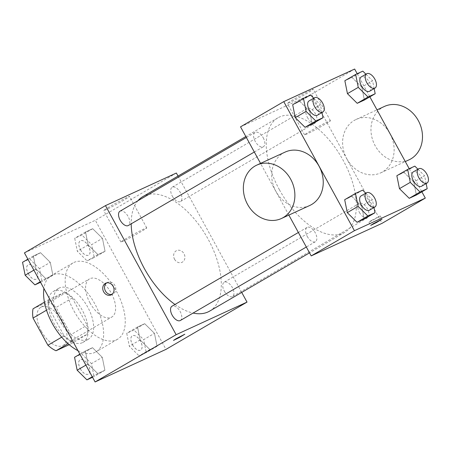 <?xml version="1.0" encoding="UTF-8"?>
<svg xmlns="http://www.w3.org/2000/svg" width="451" height="451" viewBox="0 0 451 451"><rect width="100%" height="100%" fill="white"/><g stroke="black" fill="none" stroke-linecap="round" stroke-linejoin="round"><path stroke-width="0.34" stroke-dasharray="2.25 1.69" d="M89.98 302.869A22.093 11.664 59.7 0 0 111.747 317.064A22.093 11.664 59.7 0 0 110.687 292.101A22.093 11.664 59.7 0 0 89.484 278.898A22.093 11.664 59.7 0 0 89.98 302.869M41.357 331.231A22.093 11.664 59.7 0 0 63.123 345.427A22.093 11.664 59.7 0 0 62.063 320.464A22.093 11.664 59.7 0 0 40.861 307.261A22.093 11.664 59.7 0 0 41.357 331.231M33.047 308.8L47.969 301.939A28.514 15.052 59.7 0 1 56.076 307.464L70.948 334.631A28.514 15.052 59.7 0 1 70.931 343.887L69.183 344.688M70.931 343.887L87.139 334.433L72.222 341.294L68.067 343.713M61.708 337.173L64.115 335.769L49.244 308.602L46.526 310.187M64.115 335.769A28.514 15.052 59.7 0 0 72.222 341.294M87.139 334.433A28.514 15.052 59.7 0 0 87.156 325.177L70.948 334.631M49.244 308.602A28.514 15.052 59.7 0 1 49.255 299.346L64.177 292.485A28.514 15.052 59.7 0 1 72.284 298.01L87.156 325.177M82.33 342.704A29.456 15.554 -120.3 0 1 54.391 324.066A29.456 15.554 -120.3 0 1 53.353 291.442A29.456 15.554 -120.3 0 1 81.631 309.053A29.456 15.554 -120.3 0 1 83.04 342.332A29.456 15.554 -120.3 0 1 82.33 342.704M87.731 339.552A29.456 15.554 59.7 0 0 88.441 339.18A29.456 15.554 59.7 0 0 87.032 305.902A29.456 15.554 59.7 0 0 58.76 288.29A29.456 15.554 59.7 0 0 59.425 320.255A29.456 15.554 59.7 0 0 87.731 339.552M64.177 292.485L47.969 301.939M49.255 299.346L44.446 302.147M72.284 298.01L56.076 307.464M77.961 350.664A44.187 23.328 59.7 0 0 95.866 351.904A44.187 23.328 59.7 0 0 93.752 301.984A44.187 23.328 59.7 0 0 51.335 275.572A44.187 23.328 59.7 0 0 43.905 288.46M73.941 310.908A44.187 23.328 59.7 0 0 117.474 339.299A44.187 23.328 59.7 0 0 115.36 289.379A44.187 23.328 59.7 0 0 72.949 262.967A44.187 23.328 59.7 0 0 73.941 310.908M154.468 333.34L157.066 346.283L149.907 349.576L140.143 339.93L137.538 326.986L144.703 323.694L154.468 333.34L157.066 346.283L149.907 349.576L140.143 339.93L137.538 326.986L144.703 323.694L154.468 333.34L143.66 339.642L146.259 352.586L139.1 355.878L129.336 346.233L126.731 333.289L133.896 329.997L143.66 339.642M102.456 238.348L105.06 251.286L97.895 254.578L88.131 244.932L85.532 231.994L92.692 228.702L102.456 238.348L105.06 251.286L97.895 254.578L88.131 244.932L85.532 231.994L92.692 228.702L102.456 238.348L91.649 244.651L94.253 257.589L87.094 260.881L77.324 251.235L74.725 238.297L81.885 235.005L91.649 244.651M24.433 252.893L95.324 220.302L165.985 349.373M102.292 357.333L104.891 370.271L97.732 373.563L87.968 363.918L85.363 350.974L92.528 347.682L102.292 357.333L104.891 370.271L97.732 373.563L87.968 363.918L85.363 350.974L92.528 347.682L102.292 357.333L91.485 363.636L94.084 376.574L92.54 377.284M50.281 262.335L52.885 275.273L45.72 278.566L35.956 268.92L33.357 255.982L40.517 252.69L50.281 262.335L52.885 275.273L45.72 278.566L35.956 268.92L33.357 255.982L40.517 252.69L50.281 262.335L39.479 268.638L42.078 281.576L40.528 282.292M174.977 304.464A66.28 34.992 59.7 0 0 193.09 313.067M209.642 311.111A66.28 34.992 59.7 0 0 206.473 236.234A66.28 34.992 59.7 0 0 142.854 196.608M137.95 200.729A66.28 34.992 59.7 0 0 131.207 223.826M178.038 176.087L241.719 292.406M172.35 196.202A8.276 4.369 59.7 0 0 180.501 201.518A8.276 4.369 59.7 0 0 180.107 192.165A8.276 4.369 59.7 0 0 172.164 187.221A8.276 4.369 59.7 0 0 172.35 196.202M224.356 291.199A8.276 4.369 59.7 0 0 232.513 296.516A8.276 4.369 59.7 0 0 232.113 287.163A8.276 4.369 59.7 0 0 224.17 282.213A8.276 4.369 59.7 0 0 224.356 291.199M180.338 320.503A8.276 4.369 59.7 0 0 179.943 311.151A8.276 4.369 59.7 0 0 171.994 306.206M119.989 211.209A8.276 4.369 -120.3 0 1 128.14 216.525A8.276 4.369 -120.3 0 1 128.326 225.506M176.364 173.032L95.324 220.302M109.514 206.767A14.731 0.643 151.3 0 0 103.685 210.583A14.731 0.643 151.3 0 0 116.916 204.072A14.731 0.643 151.3 0 0 129.527 196.433A14.731 0.643 151.3 0 0 122.61 199.579A14.731 0.643 151.3 0 0 109.514 206.767M174.554 259.229A6.444 5.463 -114.7 0 0 181.973 262.33A6.444 5.463 -114.7 0 0 184.245 254.189A6.444 5.463 -114.7 0 0 176.589 250.621A6.444 5.463 -114.7 0 0 174.554 259.229M106.633 282.895A6.444 5.463 65.3 0 1 107.485 282.388A6.444 5.463 65.3 0 1 114.904 285.489A6.444 5.463 65.3 0 1 112.868 294.097A6.444 5.463 65.3 0 1 111.933 294.413M174.548 259.235A6.444 5.463 -114.7 0 0 181.967 262.33A6.444 5.463 -114.7 0 0 184.239 254.189A6.444 5.463 -114.7 0 0 176.583 250.621A6.444 5.463 -114.7 0 0 174.548 259.235M126.731 238.207A14.731 0.643 151.3 0 0 120.902 242.024A14.731 0.643 151.3 0 0 134.127 235.512A14.731 0.643 151.3 0 0 146.738 227.879A14.731 0.643 151.3 0 0 139.821 231.025A14.731 0.643 151.3 0 0 126.731 238.207M173.511 340.392L184.82 334.208M279.411 189.747A66.28 34.992 59.7 0 0 344.705 232.333A66.28 34.992 59.7 0 0 341.537 157.45A66.28 34.992 59.7 0 0 277.917 117.829A66.28 34.992 59.7 0 0 279.411 189.747M263.204 137.741A8.276 4.369 -120.3 0 1 263.39 146.727A8.276 4.369 -120.3 0 1 255.446 141.777A8.276 4.369 -120.3 0 1 255.052 132.425A8.276 4.369 -120.3 0 1 263.204 137.741M359.419 212.415A8.276 4.369 59.7 0 0 367.576 217.732A8.276 4.369 59.7 0 0 367.176 208.379A8.276 4.369 59.7 0 0 359.233 203.435A8.276 4.369 59.7 0 0 359.419 212.415M307.244 236.403A8.276 4.369 59.7 0 0 315.401 241.719A8.276 4.369 59.7 0 0 315.007 232.366A8.276 4.369 59.7 0 0 307.058 227.422A8.276 4.369 59.7 0 0 307.244 236.403M307.413 117.418A8.276 4.369 59.7 0 0 315.565 122.74A8.276 4.369 59.7 0 0 315.17 113.387A8.276 4.369 59.7 0 0 307.227 108.437A8.276 4.369 59.7 0 0 307.413 117.418M288.854 215.093L260.548 163.392M240.535 126.838L311.427 94.248L382.087 223.318M362.818 71.134L352.011 77.437L344.852 80.729L352.011 77.437L361.781 87.082L364.38 100.026L361.781 87.082L372.582 80.78L374.15 88.565M362.655 190.119L351.848 196.422L344.682 199.714L351.848 196.422L361.612 206.068L364.216 219.006L361.612 206.068L372.419 199.765L373.98 207.55M357.209 73.716L369.859 96.83M409.215 168.708L421.871 191.822M414.83 166.131L404.023 172.434L396.857 175.727L404.023 172.434L413.787 182.08L416.386 195.018L413.787 182.08L424.594 175.777L426.156 183.563M310.643 95.122L299.842 101.424L292.676 104.717L299.842 101.424L309.606 111.07L312.205 124.014L309.606 111.07L320.407 104.767L321.975 112.553M354.644 69.037L311.427 94.248M293.201 99.62A14.731 0.643 151.3 0 0 287.372 103.437A14.731 0.643 151.3 0 0 300.603 96.926A14.731 0.643 151.3 0 0 313.214 89.292A14.731 0.643 151.3 0 0 306.297 92.438A14.731 0.643 151.3 0 0 293.201 99.62M346.802 158.758A29.4 24.935 -114.7 0 0 380.65 172.885A29.4 24.935 -114.7 0 0 391.023 135.762A29.4 24.935 -114.7 0 0 356.087 119.464A29.4 24.935 -114.7 0 0 346.802 158.758M309.758 205.481A29.4 24.935 65.3 0 1 274.822 189.183A29.4 24.935 65.3 0 1 285.195 152.06M384.444 106.43A29.4 24.935 -114.7 0 0 375.159 145.718A29.4 24.935 -114.7 0 0 409.006 159.851M310.418 131.066A14.731 0.643 151.3 0 0 304.588 134.877A14.731 0.643 151.3 0 0 317.814 128.366A14.731 0.643 151.3 0 0 330.425 120.733A14.731 0.643 151.3 0 0 323.508 123.878A14.731 0.643 151.3 0 0 310.418 131.066M371.477 220.454L380.227 215.933L374.713 219.276L368.924 222.123L371.477 220.454M313.744 98.188L320.407 104.767M317.414 115.214A8.276 4.369 59.7 0 0 317.019 105.861A8.276 4.369 59.7 0 0 309.076 100.911M299.842 101.424L309.606 111.07M365.919 74.201L372.582 80.78M369.589 91.226A8.276 4.369 59.7 0 0 369.194 81.873A8.276 4.369 59.7 0 0 361.251 76.924M352.011 77.437L361.781 87.082M365.755 193.18L372.419 199.765M369.425 210.205A8.276 4.369 59.7 0 0 369.031 200.853A8.276 4.369 59.7 0 0 361.082 195.909M351.848 196.422L361.612 206.068M417.93 169.193L424.594 175.777M421.6 186.218A8.276 4.369 59.7 0 0 421.206 176.865A8.276 4.369 59.7 0 0 413.257 171.921M404.023 172.434L413.787 182.08M22.55 262.285L29.71 258.992L39.479 268.638M28.328 273.763A8.276 4.369 59.7 0 0 36.486 279.079A8.276 4.369 59.7 0 0 36.091 269.732A8.276 4.369 59.7 0 0 28.142 264.782A8.276 4.369 59.7 0 0 28.328 273.763M52.885 275.273L42.078 281.576M45.72 278.566L40.24 281.762M35.956 268.92L33.876 270.138M33.357 255.982L27.877 259.178M40.517 252.69L29.71 258.992M28.289 273.785A8.276 4.369 59.7 0 0 36.441 279.107A8.276 4.369 59.7 0 0 36.046 269.754A8.276 4.369 59.7 0 0 28.103 264.805A8.276 4.369 59.7 0 0 28.289 273.785M80.504 249.775A8.276 4.369 59.7 0 0 88.661 255.091A8.276 4.369 59.7 0 0 88.266 245.739A8.276 4.369 59.7 0 0 80.317 240.795A8.276 4.369 59.7 0 0 80.504 249.775M105.06 251.286L94.253 257.589M97.895 254.578L87.094 260.881M88.131 244.932L77.324 251.235M85.532 231.994L74.725 238.297M92.692 228.702L81.885 235.005M80.464 249.798A8.276 4.369 59.7 0 0 88.616 255.119A8.276 4.369 59.7 0 0 88.221 245.767A8.276 4.369 59.7 0 0 80.278 240.817A8.276 4.369 59.7 0 0 80.464 249.798M74.556 357.277L81.721 353.984L91.485 363.636M80.34 368.76A8.276 4.369 59.7 0 0 88.492 374.076A8.276 4.369 59.7 0 0 88.097 364.724A8.276 4.369 59.7 0 0 80.154 359.774A8.276 4.369 59.7 0 0 80.34 368.76M104.891 370.271L94.084 376.574M97.732 373.563L92.252 376.76M87.968 363.918L85.882 365.13M85.363 350.974L79.883 354.17M92.528 347.682L81.721 353.984M80.295 368.783A8.276 4.369 59.7 0 0 88.452 374.099A8.276 4.369 59.7 0 0 88.052 364.752A8.276 4.369 59.7 0 0 80.109 359.802A8.276 4.369 59.7 0 0 80.295 368.783M132.515 344.767A8.276 4.369 59.7 0 0 140.667 350.089A8.276 4.369 59.7 0 0 140.272 340.736A8.276 4.369 59.7 0 0 132.329 335.786A8.276 4.369 59.7 0 0 132.515 344.767M157.066 346.283L146.259 352.586M149.907 349.576L139.1 355.878M140.143 339.93L129.336 346.233M137.538 326.986L126.731 333.289M144.703 323.694L133.896 329.997M132.47 344.795A8.276 4.369 59.7 0 0 140.627 350.111A8.276 4.369 59.7 0 0 140.227 340.759A8.276 4.369 59.7 0 0 132.284 335.815A8.276 4.369 59.7 0 0 132.47 344.795M63.123 345.427L111.747 317.064M40.861 307.261L89.484 278.898M58.76 288.29L53.353 291.442M88.441 339.18L83.04 342.332M72.949 262.967L51.335 275.572M117.474 339.299L95.866 351.904M107.485 282.388L105.697 283.211M112.868 294.097L111.081 294.92M146.738 227.879L129.527 196.433M120.902 242.024L103.685 210.583M277.917 117.829L245.846 136.535M344.705 232.333L309.527 252.853M254.319 152.015L263.39 146.727M246.364 137.493L255.052 132.425M359.233 203.435L224.17 282.213M367.576 217.732L232.513 296.516M307.058 227.422L298.376 232.485M315.401 241.719L306.33 247.013M307.227 108.437L172.164 187.221M315.565 122.74L180.501 201.518M380.65 172.885L405.297 161.554M356.087 119.464L376.991 109.852M330.425 120.733L313.214 89.292M304.588 134.877L287.372 103.437M368.924 222.123L370.705 225.376M380.227 215.933L382.008 219.186"/><path stroke-width="0.68" d="M69.183 344.688L56.014 350.748A28.514 15.052 59.7 0 1 47.907 345.224L33.036 318.056A28.514 15.052 59.7 0 1 33.047 308.8L44.446 302.147M68.067 343.713L56.014 350.748M46.526 310.187L33.036 318.056M61.708 337.173L47.907 345.224M43.905 288.46A44.187 23.328 59.7 0 0 52.333 323.514A44.187 23.328 59.7 0 0 77.961 350.664M241.719 292.406L247.024 302.102L165.985 349.373L95.099 381.963L24.433 252.893L105.472 205.622L176.364 173.032L178.038 176.087M247.024 302.102L176.138 334.693L95.099 381.963M176.065 338.729L184.82 334.208L179.301 337.551L173.511 340.398L176.065 338.729M131.207 223.826A66.28 34.992 59.7 0 0 144.348 268.531A66.28 34.992 59.7 0 0 174.977 304.464M193.09 313.067A66.28 34.992 59.7 0 0 209.642 311.111L309.527 252.853M245.846 136.535L142.854 196.608A66.28 34.992 59.7 0 0 137.95 200.729M176.138 334.693L105.472 205.622M298.376 232.485L171.994 306.206A8.276 4.369 59.7 0 0 172.181 315.187A8.276 4.369 59.7 0 0 180.338 320.503L306.33 247.013M254.319 152.015L128.326 225.506A8.276 4.369 -120.3 0 1 120.383 220.562A8.276 4.369 -120.3 0 1 119.989 211.209L246.364 137.493M113.116 286.306A6.444 5.463 65.3 0 1 111.081 294.92A6.444 5.463 65.3 0 1 103.426 291.352A6.444 5.463 65.3 0 1 105.697 283.211A6.444 5.463 65.3 0 1 113.116 286.306M111.933 294.413A6.444 5.463 65.3 0 1 105.207 290.529A6.444 5.463 65.3 0 1 106.633 282.895M184.814 334.208L173.511 340.398M421.871 191.822L425.31 198.107L382.087 223.318L311.201 255.909L288.854 215.093M260.548 163.392L240.535 126.838L283.758 101.627L354.644 69.037L357.209 73.716M425.31 198.107L354.418 230.698L311.201 255.909M373.259 223.707L382.008 219.186L376.495 222.529L370.705 225.376L373.259 223.707M364.38 100.026L357.22 103.318L347.456 93.667L344.852 80.729L347.456 93.667L357.22 103.318L364.38 100.026L375.187 93.723L368.022 97.016L358.257 87.364L355.659 74.426L362.818 71.134L365.919 74.201M364.216 219.006L357.051 222.298L347.287 212.652L344.682 199.714L347.287 212.652L357.051 222.298L364.216 219.006L375.018 212.703L367.858 215.995L358.094 206.349L355.489 193.411L362.655 190.119L365.755 193.18M369.859 96.83L409.215 168.708M354.418 230.698L283.758 101.627M416.386 195.018L409.226 198.31L399.462 188.665L396.857 175.727L399.462 188.665L409.226 198.31L416.386 195.018L427.193 188.715L420.033 192.008L410.269 182.362L407.665 169.424L414.83 166.131L417.93 169.193M312.205 124.014L305.045 127.306L295.281 117.66L292.676 104.717L295.281 117.66L305.045 127.306L312.205 124.014L323.012 117.711L315.847 121.003L306.082 111.358L303.484 98.414L310.643 95.122L313.744 98.188M256.839 165.094L285.195 152.06A29.4 24.935 65.3 0 1 319.043 166.188A29.4 24.935 65.3 0 1 309.758 205.481L281.401 218.515A29.4 24.935 65.3 0 1 246.466 202.223A29.4 24.935 65.3 0 1 256.839 165.094A29.4 24.935 65.3 0 1 290.686 179.227A29.4 24.935 65.3 0 1 281.401 218.515M405.297 161.554L409.006 159.851A29.4 24.935 -114.7 0 0 419.379 122.723A29.4 24.935 -114.7 0 0 384.444 106.43L376.991 109.852M321.975 112.553L323.012 117.711M314.477 97.76L309.076 100.911A8.276 4.369 59.7 0 0 309.262 109.892A8.276 4.369 59.7 0 0 317.414 115.214L322.82 112.062A8.276 4.369 59.7 0 0 322.426 102.71A8.276 4.369 59.7 0 0 314.477 97.76A8.276 4.369 59.7 0 0 314.663 106.74A8.276 4.369 59.7 0 0 322.82 112.062M315.847 121.003L305.045 127.306M306.082 111.358L295.281 117.66M303.484 98.414L292.676 104.717M374.15 88.565L375.187 93.723M366.652 73.772L361.251 76.924A8.276 4.369 59.7 0 0 361.437 85.904A8.276 4.369 59.7 0 0 369.589 91.226L374.995 88.075A8.276 4.369 59.7 0 0 374.601 78.722A8.276 4.369 59.7 0 0 366.652 73.772A8.276 4.369 59.7 0 0 366.838 82.753A8.276 4.369 59.7 0 0 374.995 88.075M368.022 97.016L357.22 103.318M358.257 87.364L347.456 93.667M355.659 74.426L344.852 80.729M373.98 207.55L375.018 212.703M366.488 192.757L361.082 195.909A8.276 4.369 59.7 0 0 361.268 204.889A8.276 4.369 59.7 0 0 369.425 210.205L374.826 207.054A8.276 4.369 59.7 0 0 374.431 197.701A8.276 4.369 59.7 0 0 366.488 192.757A8.276 4.369 59.7 0 0 366.674 201.738A8.276 4.369 59.7 0 0 374.826 207.054M367.858 215.995L357.051 222.298M358.094 206.349L347.287 212.652M355.489 193.411L344.682 199.714M426.156 183.563L427.193 188.715M418.663 168.77L413.257 171.921A8.276 4.369 59.7 0 0 413.443 180.902A8.276 4.369 59.7 0 0 421.6 186.218L427.001 183.067A8.276 4.369 59.7 0 0 426.607 173.714A8.276 4.369 59.7 0 0 418.663 168.77A8.276 4.369 59.7 0 0 418.849 177.75A8.276 4.369 59.7 0 0 427.001 183.067M420.033 192.008L409.226 198.31M410.269 182.362L399.462 188.665M407.665 169.424L396.857 175.727M40.528 282.292L34.919 284.869L25.155 275.223L22.55 262.285L27.877 259.178M40.24 281.762L34.919 284.869M33.876 270.138L25.155 275.223M92.54 377.284L86.925 379.866L77.16 370.22L74.556 357.277L79.883 354.17M92.252 376.76L86.925 379.866M85.882 365.13L77.16 370.22"/></g></svg>
